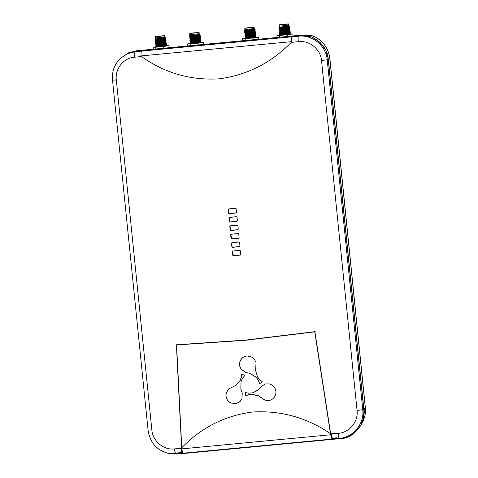 <?xml version="1.0" encoding="UTF-8"?>
<svg xmlns="http://www.w3.org/2000/svg" width="478" height="478" viewBox="0 0 478 478"><rect width="100%" height="100%" fill="white"/><g stroke="black" fill="none" stroke-linecap="round" stroke-linejoin="round"><path stroke-width="0.72" d="M343.927 438.093L353.284 433.928L360.555 425.814L363.561 417.724L363.931 409.652L365.323 407.292C366.058 411.797 365.09 416.882 362.426 422.54L365.252 407.334L329.88 59.153C328.135 41.508 312.564 34.679 309.481 35.402L299.891 35.276L133.499 51.236M365.323 407.292L329.957 59.111L328.32 59.099L363.931 409.652M328.32 59.099L325.924 50.399L320.278 42.482L312.098 37.117L303.106 35.181M309.481 35.402A7.051 6.973 -83.7 0 1 309.756 35.426L308.609 35.354M176.579 344.961L245.925 340.157L315.253 331.726L314.745 331.857L330.465 433.66C306.774 417.581 280.867 410.363 252.731 412C225.019 415.585 201.369 427.505 181.771 447.761L176.579 344.961L245.441 340.288L314.745 331.857M331.613 437.711L330.662 434.765L181.855 448.872L182.482 452.487L177.72 452.881M240.828 389.098L242.238 392.94L241.952 398.688L240.249 401.305L236.443 403.557L230.844 403.044C227.492 401.269 225.855 398.455 225.939 394.601L226.255 392.791L228.568 389.008L235.618 385.441L240.046 380.637L241.45 376.789L241.731 374.029L244.867 375.493L242.704 377.99L241.085 381.319L240.828 389.098M250.932 394.302L248.088 394.894L245.602 396.005L245.244 392.516L248.47 393.197L252.958 392.796L258.879 389.403L261.43 386.266L265.344 383.918L269.586 383.918L272.293 385.184C274.384 386.72 275.579 388.781 275.89 391.368C276.093 395.204 274.527 398.037 271.199 399.859L269.49 400.462L265.081 400.283L258.425 395.796L250.932 394.302M248.769 373.043L245.979 372.625L241.241 369.44L239.854 366.602L239.556 363.597C239.807 361.004 240.948 358.936 242.991 357.395L247.024 355.871L252.587 357.353L253.967 358.554L256.053 362.527L255.616 370.587L257.528 376.945L260.116 380.147L262.326 381.797L259.536 383.822L258.473 380.643L256.435 377.518L249.946 373.33L248.769 373.043M245.704 395.975L245.351 392.486M248.781 394.691L252.181 394.219L258.532 395.772L265.182 400.253L269.789 400.391M245.728 356.098L243.093 357.371C241.049 358.918 239.908 360.986 239.663 363.567L239.956 366.572L241.342 369.41L246.086 372.595L250.048 373.306L256.537 377.495L258.574 380.613L259.638 383.792M177.726 452.995L178.151 453.676L179.184 453.915L338.872 438.75M338.783 438.78L337.271 438.589L336.59 437.818M336.608 437.932L332.377 438.314L332.897 438.983L178.151 453.676M332.377 438.314L331.714 438.338M181.843 452.588L182.411 453.252M181.855 448.872L181.771 447.761M330.662 434.765L330.465 433.66M265.398 383.906L261.532 386.242L258.98 389.373L252.958 392.796M241.832 373.999L241.557 376.76L240.147 380.608L235.726 385.411L228.669 388.978L226.363 392.761L226.04 394.571C225.951 398.413 227.588 401.227 230.952 403.02L236.407 403.563M179.017 453.873L167.963 453.287C154.968 449.625 149.65 440.579 148.066 430.104L112.527 80.173L116.315 79.951L151.861 429.889C152.727 441.2 163.536 450.288 174.404 448.908L181.305 448.227L180.965 448.956L181.682 448.89L181.61 447.922L181.305 448.227M174.404 448.908A5.288 1.41 84.4 0 0 176.227 453.861L179.017 453.927M177.219 454.1L167.969 453.293M141.518 56.577L134.611 57.175A5.288 1.41 -94.9 0 1 135.376 51.648L127.429 53.709L120.581 58.256L128.54 52.819L136.254 50.823L299.802 35.318C312.433 32.94 328.016 46.031 328.195 59.176L327.221 59.786L321.515 60.497C320.66 49.186 309.499 40.194 298.338 41.652L291.251 42.381L291.622 41.646L141.04 55.92L141.518 56.577C164.761 73.05 190.555 80.477 218.888 78.858C246.875 75.207 270.996 63.048 291.251 42.381M136.254 50.823L135.376 51.648L141.566 51.11L298.397 36.191C312.283 34.428 326.092 45.727 327.221 59.786L362.766 409.724L363.818 409.855L328.195 59.176M363.818 409.855C366.285 422.779 353.63 438.553 340.76 438.595L339.255 438.404A5.288 0.705 -95.2 0 1 338.125 433.385C349.31 432.668 358.5 421.745 357.06 410.435L321.515 60.497M357.06 410.435L362.766 409.724C364.493 423.813 353.158 437.49 339.255 438.404L337.45 438.571L340.76 438.595M299.802 35.318L298.397 36.191A5.288 0.705 84.1 0 0 298.338 41.652M292.046 36.842C291.592 37.392 291.449 38.987 291.622 41.646M181.61 447.922L176.4 344.793L245.429 340.109L314.888 331.66L330.662 433.785L338.125 433.385M233.366 255.748L240.285 255.091L240.804 254.445L240.446 250.896L239.807 250.358L232.882 251.016L232.362 251.661L232.726 255.21L233.366 255.748L232.601 251.619L233.019 251.093L239.944 250.436L240.464 250.872M232.511 247.335L239.43 246.678L239.95 246.033L239.544 246.529L232.625 247.186L232.105 246.75L231.74 243.2L232.165 242.681L239.09 242.023L239.603 242.46L238.952 241.946L232.027 242.597L231.507 243.248L231.872 246.797L232.625 247.186M231.657 238.916L238.576 238.259L239.096 237.614L238.737 234.065L238.098 233.527L231.173 234.184L230.653 234.829L231.011 238.379L231.657 238.916L230.886 234.788L231.31 234.262L238.229 233.605L238.749 234.041M230.796 230.504L237.721 229.846L238.241 229.195L237.883 225.646L237.243 225.108L230.318 225.765L229.799 226.417L230.157 229.966L230.796 230.504L230.032 226.369L230.456 225.843L237.375 225.192L237.895 225.622M229.942 222.085L236.867 221.428L237.387 220.782L237.028 217.233L236.383 216.695L229.464 217.353L228.944 217.998L229.303 221.547L229.942 222.085L229.177 217.956L229.601 217.43L236.52 216.773L237.04 217.209L236.52 216.773M229.087 213.666L236.013 213.015L236.532 212.363L236.174 208.814L235.529 208.277L228.609 208.934L228.09 209.579L228.448 213.134L229.087 213.666L228.323 209.537L228.747 209.011L235.666 208.36L236.186 208.79M134.611 57.175C123.724 57.808 114.887 68.641 116.315 79.951M236.544 212.34L236.126 212.865L229.201 213.523M236.174 208.814L235.666 208.36M237.405 220.758L236.98 221.284L230.055 221.941M238.259 229.177L237.835 229.697L230.916 230.354M237.883 225.646L237.375 225.192M239.114 237.59L238.689 238.116L231.77 238.773M238.737 234.065L238.229 233.605M239.95 246.194L239.592 242.477L239.09 242.023M240.822 254.421L240.398 254.947L233.479 255.605M240.446 250.896L239.944 250.436M141.566 51.11C141.058 51.66 140.885 53.267 141.04 55.92M151.861 429.889L148.066 430.104M330.662 433.785L330.836 434.747L331.541 434.675L331.033 434.03M331.541 434.675L332.33 438.207L331.834 438.224L330.836 434.747M337.45 438.571L336.721 437.806L332.33 438.207M180.965 448.956L181.795 452.481L177.523 452.905L177.983 453.688M181.682 448.89L182.273 452.403L181.795 452.481M182.232 451.602L182.273 452.403M288.377 33.675L281.345 34.392M288.354 33.639L281.727 34.344L286.053 33.771M288.73 32.08L289.399 32.241L288.079 32.6L280.024 33.771L279.469 33.364L290.176 31.656L290.146 31.333L280.544 32.952M279.469 33.364L279.439 33.036M289.644 31.548L288.234 31.548M288.658 31.213L290.146 31.333M280.323 30.759L289.889 29.23L289.895 28.853L280.293 30.478M288.479 29.6L289.148 29.767L288.019 30.084L279.773 31.297L279.188 30.562M289.393 29.074L287.983 29.068M287.947 28.746L289.895 28.853M288.563 24.061L288.593 25.262L279.295 26.171L279.182 25.011L288.563 24.061L279.427 24.784L288.365 23.9M288.025 23.966L279.6 24.802L288.025 23.966M287.057 24.133L280.67 24.778M288.156 26.129L289.662 26.577L288.897 27.294L281.297 28.136M282.97 33.86L283.962 33.735M283.693 34.123L285.952 33.902M288.682 25.22L289.017 25.866L278.955 27.3L279.188 26.41L279.869 26.266L279.277 26.326M279.893 27.192L278.955 27.3L280.054 27.551M280.622 28.286L278.967 28.417C281.44 28.202 293.94 26.469 288.437 26.589L289.047 26.559M289.662 26.577L280.042 28.005M288.927 26.595L288.198 26.595M289.459 26.29L287.159 26.983M288.897 27.294L279.522 28.823L278.931 28.088M288.282 27.503L289.77 27.616L280.168 29.242M288.354 28.363L289.023 28.531L287.864 28.853L279.648 30.06L279.062 29.325M279.092 29.654L289.764 27.993L289.77 27.616M289.268 27.838L287.858 27.832M288.079 29.983L290.021 30.09L280.419 31.715M280.98 31.996L279.343 32.128L279.313 31.799M290.015 30.467L289.029 31.112L285.772 31.733L279.905 32.534L279.343 32.128L290.015 30.467L290.021 30.09M289.519 30.311L288.109 30.305M288.33 32.456L290.271 32.57L280.67 34.189M280.7 34.476L279.594 34.601L279.564 34.273M288.855 33.317L289.543 33.46L288.808 33.711L284.213 34.47L280.15 35.008L279.594 34.601L290.266 32.946L290.271 32.57M289.77 32.785L288.359 32.785M285.964 33.807L287.995 33.705M288.252 33.699L290.397 33.807L284.046 34.978L290.415 34.165L290.397 33.807M289.895 34.022L286.758 34.087M279.869 26.266L279.403 26.35M288.748 25.961L279.397 27.587M279.522 28.823L280.646 28.752M279.648 30.06L280.771 29.989M279.773 31.297L280.897 31.225M279.899 32.534L281.028 32.462M280.024 33.771L281.154 33.699M280.15 35.008L282.008 34.876L280.413 35.097M289.25 34.165L282.008 34.876M279.863 35.247L284.046 34.978M282.313 34.715L276.959 35.462L279.552 35.456L287.493 34.703L292.847 33.956L290.415 33.962M289.71 34.016L282.474 34.703M292.847 33.956L293.05 35.928M287.493 34.703L287.672 36.436M279.552 35.456L279.726 37.188M276.959 35.462L277.162 37.433M253.979 36.931L246.947 37.654M247.311 37.613L253.973 36.896L247.323 37.607M251.655 37.033L253.985 36.89M254.332 35.336L255.001 35.503L253.806 35.832L245.626 37.033L245.071 36.627L255.778 34.918L255.748 34.589L246.146 36.214M245.071 36.627L245.035 36.298M255.246 34.81L253.836 34.804M254.26 34.476L255.748 34.589M245.919 34.022L255.527 32.444L255.497 32.116L245.895 33.741M254.081 32.863L254.75 33.03L253.621 33.346L245.375 34.559L244.784 33.824M254.995 32.337L253.585 32.331M253.549 32.008L255.497 32.116M253.967 27.162L254.284 28.483L249.134 29.158L244.897 29.433L244.939 28.077L253.967 27.162L244.939 28.077M254.165 27.324L244.778 28.28M253.627 27.228L245.202 28.059L253.627 27.228M252.659 27.395L246.272 28.041M253.752 29.391L255.264 29.833L254.499 30.556L246.893 31.399M248.572 37.123L249.564 36.997M249.295 37.386L251.553 37.165M254.284 28.477L254.619 29.128L244.557 30.562L244.79 29.672L245.465 29.528L244.873 29.588M245.495 30.455L244.557 30.562L245.656 30.813M246.218 31.548L244.569 31.679C247.042 31.464 259.542 29.732 254.039 29.851L254.643 29.815M255.264 29.839L245.644 31.267M254.529 29.851L253.8 29.851M255.061 29.552L252.76 30.245M254.499 30.556L245.124 32.086L244.533 31.351M253.878 30.759L255.366 30.879L245.77 32.504M253.955 31.626L254.625 31.793L253.465 32.116L245.25 33.323L244.658 32.588M244.694 32.916L255.366 31.255L255.366 30.879M254.864 31.1L253.46 31.094M253.675 33.245L255.622 33.352L246.021 34.978M246.576 35.258L244.945 35.39L244.909 35.061M255.616 33.729L254.631 34.374L251.368 34.996L245.501 35.796L244.945 35.39L255.616 33.729L255.622 33.352M255.121 33.574L253.71 33.568M253.926 35.719L255.873 35.826L246.272 37.451M246.301 37.732L245.196 37.864L245.16 37.535M254.457 36.573L255.144 36.722L254.41 36.973L249.809 37.732L245.752 38.27L245.196 37.864L255.867 36.203L255.873 35.826M255.371 36.047L253.961 36.041M251.565 37.069L253.597 36.967M253.848 36.961L255.999 37.063L249.647 38.24L256.011 37.427L255.999 37.063M255.497 37.284L252.36 37.35M245.465 29.528L244.999 29.612M254.35 29.218L244.999 30.849M245.124 32.086L246.248 32.014M245.25 33.323L246.373 33.251M245.375 34.559L246.499 34.488M245.501 35.796L246.624 35.725M245.626 37.033L246.75 36.961M245.752 38.27L247.61 38.138L246.015 38.36M254.852 37.427L247.61 38.138M245.465 38.509L249.647 38.24M247.915 37.977L242.561 38.724L245.148 38.712L253.095 37.959L258.449 37.218L256.011 37.224M255.312 37.278L248.076 37.965M258.449 37.218L258.652 39.19M253.095 37.959L253.274 39.698M245.148 38.712L245.328 40.451M242.561 38.724L242.764 40.696M164.54 45.416L157.507 46.133M157.871 46.091L164.534 45.38L157.889 46.091M162.215 45.518L164.546 45.368M164.892 43.821L165.561 43.982L164.366 44.317L156.186 45.518L155.631 45.105L166.338 43.396L166.308 43.074L156.706 44.699M155.631 45.105L155.601 44.777M165.806 43.289L164.396 43.289M164.82 42.954L166.308 43.074M156.485 42.506L166.051 40.971L166.057 40.6L156.455 42.219M164.641 41.347L165.31 41.508L163.93 41.879L155.948 43.038L155.35 42.303M165.555 40.815L164.145 40.815M164.115 40.487L166.057 40.6M164.725 35.802L164.755 37.003L155.458 37.911L155.344 36.752L164.725 35.802L155.589 36.525L164.534 35.641M164.187 35.707L155.762 36.543L164.187 35.707M163.219 35.874L156.832 36.519M164.318 37.87L165.824 38.318L165.059 39.035L157.459 39.877M159.132 45.601L160.124 45.476M159.855 45.864L162.114 45.643M164.844 36.961L165.185 37.613L155.117 39.041L155.35 38.15L156.031 38.007L155.44 38.067M156.055 38.933L155.117 39.041L156.216 39.292M156.784 40.027L155.129 40.158C157.603 39.943 170.102 38.216 164.605 38.33L165.209 38.3M165.824 38.318L156.204 39.746M165.089 38.336L164.366 38.336M165.621 38.037L163.327 38.724M165.059 39.035L155.685 40.564L155.099 39.829M164.444 39.244L165.932 39.357L156.33 40.983M164.516 40.11L165.191 40.272L164.026 40.594L155.81 41.801L155.225 41.066M155.254 41.395L165.926 39.734L165.932 39.357M165.43 39.578L164.02 39.578M164.241 41.723L166.183 41.837L156.581 43.456M157.143 43.737L155.505 43.868L155.475 43.54M166.177 42.213L165.191 42.853L161.934 43.474L156.067 44.275L155.505 43.868L166.177 42.213L166.183 41.837M165.681 42.052L164.271 42.052M164.492 44.197L166.434 44.311L156.832 45.936M156.862 46.217L155.756 46.342L155.726 46.019M165.018 45.057L165.705 45.147L165.328 45.362L161.122 46.109L156.312 46.754L155.756 46.342L166.428 44.687L166.434 44.311M165.932 44.526L164.522 44.526M162.126 45.547L164.157 45.446M164.414 45.44L166.559 45.547L160.208 46.719L166.577 45.906L166.559 45.547M166.057 45.763L162.92 45.828M156.031 38.007L155.565 38.091M164.91 37.702L155.559 39.327M155.685 40.564L156.808 40.493M155.81 41.801L156.939 41.729M155.936 43.038L157.065 42.966M156.061 44.275L157.19 44.203M156.186 45.518L157.316 45.44M156.312 46.754L158.17 46.617L156.575 46.838M165.418 45.906L158.17 46.617M156.025 46.987L160.208 46.719M158.475 46.456L153.121 47.203L155.714 47.197L163.655 46.444L169.009 45.697L166.577 45.703M165.872 45.757L158.636 46.444M169.009 45.697L169.212 47.669M163.655 46.444L163.834 48.176M155.714 47.197L155.888 48.929M153.121 47.203L153.324 49.174M198.938 42.154L191.905 42.877M198.92 42.118L192.287 42.829L196.613 42.255M199.296 40.558L199.959 40.726L198.764 41.054L190.585 42.255L190.029 41.843L200.742 40.134L200.706 39.811L191.104 41.437M190.029 41.843L189.999 41.52M200.204 40.027L198.794 40.027M199.218 39.692L200.706 39.811M190.883 39.244L200.491 37.66L200.455 37.338L190.853 38.963M199.045 38.085L199.708 38.246L198.328 38.616L190.334 39.782L189.748 39.047M199.953 37.553L198.543 37.553M198.513 37.224L200.455 37.338M199.129 32.54L199.153 33.741L189.856 34.655L189.742 33.49L199.129 32.54L189.987 33.263L198.932 32.379M198.585 32.45L190.166 33.281L198.585 32.45M197.617 32.612L191.23 33.263M198.717 34.607L200.222 35.055L199.457 35.772L191.857 36.615M193.536 42.339L194.528 42.213M194.253 42.602L196.512 42.381M199.242 33.699L199.583 34.35L189.515 35.778L189.748 34.888L190.429 34.751L189.838 34.804M190.453 35.671L189.515 35.778L190.62 36.029M191.182 36.764L189.527 36.896C192.001 36.681 204.506 34.954 199.003 35.067L199.607 35.037M200.222 35.055L190.603 36.483M199.487 35.073L198.764 35.073M200.019 34.775L197.725 35.468M199.457 35.772L190.083 37.302L189.497 36.567M198.842 35.981L200.33 36.101L190.728 37.726M198.914 36.848L199.589 37.009L198.43 37.332L190.208 38.545L189.623 37.804M189.652 38.132L200.324 36.477L200.33 36.101M199.828 36.316L198.418 36.316M198.639 38.461L200.581 38.575L190.979 40.2M191.541 40.475L189.903 40.606L189.874 40.283M200.581 38.951L199.589 39.59L196.333 40.212L190.459 41.018L189.903 40.606L200.581 38.951L200.581 38.575M200.079 38.79L198.669 38.79M198.89 40.935L200.832 41.048L191.23 42.673M191.26 42.954L190.154 43.08L190.125 42.757M199.422 41.795L200.109 41.945L199.368 42.189L194.409 43.002L190.71 43.492L190.154 43.08L200.832 41.425L200.832 41.048M200.33 41.263L198.92 41.263M196.53 42.285L198.555 42.189M198.812 42.178L200.957 42.285L194.612 43.456L200.975 42.644L200.957 42.285M200.455 42.5L197.324 42.566M190.429 34.751L189.963 34.828M199.308 34.44L189.957 36.065M190.083 37.302L191.212 37.23M190.208 38.545L191.337 38.467M190.334 39.782L191.463 39.704M190.459 41.018L191.588 40.941M190.585 42.255L191.714 42.178M190.71 43.492L192.568 43.361L190.979 43.582M199.816 42.65L192.568 43.361M190.423 43.725L194.612 43.456M192.879 43.199L187.525 43.94L190.113 43.934L198.059 43.181L203.413 42.434L200.975 42.44M200.27 42.494L193.04 43.181M203.413 42.434L203.61 44.406M198.059 43.181L198.233 44.92M190.113 43.934L190.286 45.673M187.525 43.94L187.723 45.912M337.271 438.589L332.897 438.983M360.555 425.814L362.426 422.54M329.957 59.111C329.45 53.494 326.862 48.236 325.888 46.874C323.803 43.629 321.646 41.198 319.412 39.59C314.022 35.868 313.52 36.322 309.756 35.426M120.581 58.256C117.761 60.909 115.64 64.052 114.206 67.691C112.88 70.254 112.324 74.413 112.527 80.173M288.222 26.768L288.15 26.093M288.389 33.066L288.336 32.546M288.264 31.829L288.21 31.309M288.138 30.592L288.043 29.684M288.013 29.355L287.917 28.447M287.887 28.118L287.816 27.443M281.064 32.845L280.974 31.936M280.939 31.608L280.849 30.7M280.813 30.371L280.765 29.911M280.688 29.134L280.592 28.226M280.096 27.957L280.018 27.198M290.266 32.946L289.525 33.478M290.14 31.703L289.399 32.241M289.889 29.23L289.148 29.767M289.764 27.993L289.023 28.531M289.071 25.842L288.772 26.057M253.818 30.03L253.752 29.355M253.991 36.328L253.938 35.808M253.866 35.091L253.812 34.571M253.74 33.854L253.645 32.946M253.615 32.618L253.519 31.703M253.489 31.381L253.418 30.706M246.666 36.107L246.57 35.199M246.54 34.87L246.445 33.962M246.415 33.633L246.367 33.173M246.29 32.396L246.194 31.482M245.698 31.213L245.62 30.461M255.867 36.203L255.127 36.74M255.742 34.966L255.001 35.503M255.491 32.492L254.75 33.03M255.366 31.255L254.625 31.793M254.672 29.098L254.374 29.319M164.384 38.509L164.312 37.834M164.552 44.807L164.498 44.287M164.426 43.57L164.372 43.05M164.301 42.333L164.205 41.425M164.175 41.096L164.079 40.188M164.05 39.859L163.978 39.184M157.226 44.585L157.137 43.677M157.101 43.349L157.011 42.44M156.975 42.112L156.927 41.652M156.85 40.875L156.76 39.967M156.258 39.698L156.181 38.939M166.428 44.687L165.687 45.219M166.302 43.45L165.561 43.982M166.051 40.977L165.31 41.508M165.926 39.734L165.185 40.272M165.233 37.583L164.934 37.798M198.782 35.247L198.711 34.571M198.95 41.55L198.896 41.024M198.824 40.313L198.77 39.788M198.699 39.071L198.609 38.162M198.573 37.834L198.484 36.925M198.448 36.597L198.382 35.922M191.624 41.329L191.535 40.415M191.499 40.092L191.409 39.178M191.373 38.849L191.325 38.389M191.248 37.613L191.158 36.704M190.662 36.436L190.585 35.677M200.832 41.425L200.085 41.962M200.706 40.188L199.959 40.726M200.455 37.714L199.708 38.246M200.33 36.477L199.583 37.009M199.637 34.32L199.332 34.535"/></g></svg>
